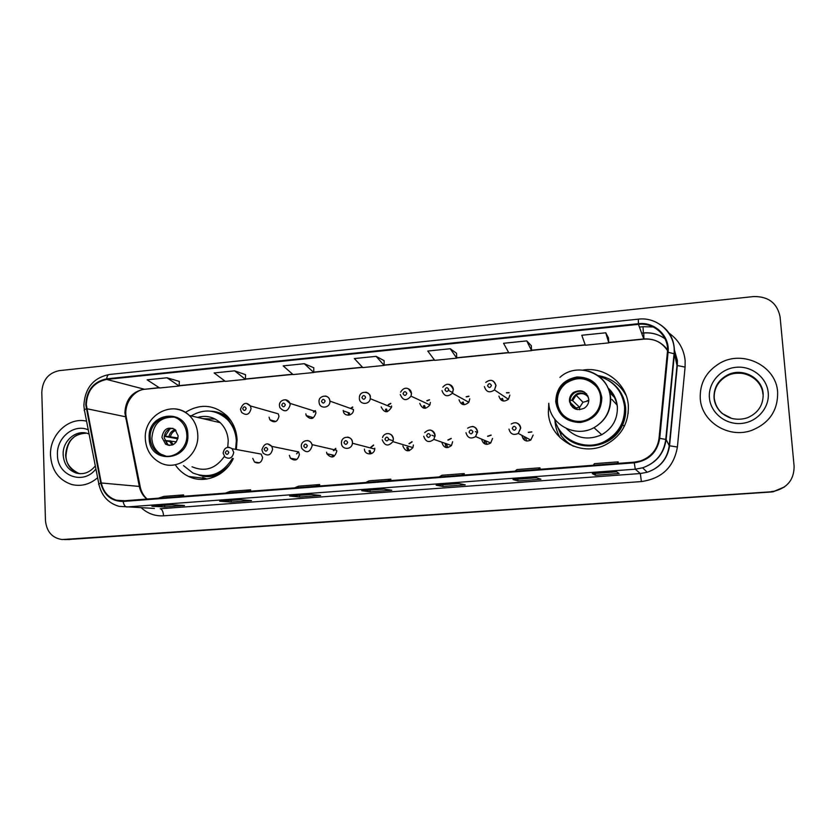 <?xml version="1.0" encoding="UTF-8"?>
<svg xmlns="http://www.w3.org/2000/svg" width="836" height="836" viewBox="0 0 836 836"><rect width="100%" height="100%" fill="white"/><g stroke="black" fill="none" stroke-linecap="round" stroke-linejoin="round"><path stroke-width="1.25" d="M548.782 403.297L548.353 412.608C549.315 439.025 580.905 457.376 605.274 444.94C621.138 436.465 628.829 423.35 628.348 405.627C627.073 383.578 604.888 366.398 583.1 370.055M556.807 425.148L560.904 434.647M564.133 439.151L569.65 444.522M175.246 464.774C178.716 469.968 183.199 473.866 188.675 476.478C204.423 484.284 225.438 475.966 233.317 458.525M236.327 449.496L237.09 439.767C236.536 430.456 233.244 422.567 227.204 416.109C214.309 404.488 200.347 403.255 185.341 412.399M252.754 458.327L254.478 462.005C258.909 464.179 261.616 462.674 262.619 457.511L261.145 454.073L255.858 453.091M289.371 455.296L290.395 458.191C294.972 461.462 297.971 460.218 299.392 454.46L298.609 451.91L271.784 446.382L272.609 449.089C271.094 455.223 267.917 456.55 263.079 453.07L261.929 449.967M326.583 452.203L326.897 453.749C331.328 458.682 334.619 457.877 336.762 451.367L336.605 450.29L312.006 444.606L312.173 445.745C309.884 452.684 306.394 453.54 301.712 448.305L301.357 446.643M364.402 449.068C364.486 455.453 374.392 455.463 374.737 449.057L374.747 448.211M402.847 445.881C405.251 451.722 408.605 452.286 412.911 447.594L413.371 445.013M441.92 442.192L441.93 442.641C443.77 447.981 446.946 448.942 451.471 445.536L452.621 441.753M481.651 439.13L481.661 439.349C483.177 444.313 486.197 445.515 490.732 442.965L492.54 438.451M522.061 435.441L522.072 435.995C523.388 440.697 526.283 442.045 530.776 440.06L533.128 435.086M498.935 396.128C500.649 401.29 503.815 402.335 508.413 399.274L509.855 395.125M459.037 399.786C461.044 405.241 464.314 406.077 468.839 402.273L469.769 398.803M343.209 410.392L343.262 410.863C343.909 417.342 354.056 415.962 353.429 409.462L329.906 401.113C330.554 408.031 319.812 409.525 319.133 402.638L319.07 402.126M269.077 417.185L269.965 419.891C274.49 423.288 277.489 422.086 278.973 416.276L278.252 413.83L250.33 405.92L251.093 408.511C249.515 414.687 246.338 415.973 241.573 412.367L240.528 409.462M305.851 413.82L306.227 415.565C310.668 420.153 313.887 419.264 315.904 412.9L315.642 411.479L289.893 403.339L290.165 404.843C288.023 411.625 284.606 412.576 279.924 407.696L279.464 405.826M381.185 406.913C384.257 413.12 387.695 413.235 391.499 407.268L391.572 405.962M419.787 403.38C422.243 409.201 425.618 409.724 429.913 404.948L430.352 402.409M427.112 400.872L429.558 399.921M388.625 404.76L390.84 403.548M313.803 412.242L315.391 410.873M350.869 408.553L352.802 407.205M466.425 396.912L468.986 396.327M506.658 392.91L509.134 392.784M525.447 437.782L525.436 437.228M528.477 432.463L531.874 431.951M487.827 436.35L491.192 435.201M448.148 440.123L451.294 438.524M409.306 443.77L412.127 441.868M371.205 447.281L373.661 445.233M333.794 450.677L335.842 448.608M624.534 391.666L619.183 386.054M67.706 539.544L770.991 492.007L773.384 491.725L784.21 487.137M771.544 491.537L773.969 491.265C787.439 487.9 794.148 479.54 794.106 466.185L780.092 316.938C777.281 303.144 768.472 296.352 753.664 296.55L59.137 370.651C48.3 373.002 42.521 380.234 41.8 392.335L45.457 520.504C46.576 531.633 52.114 537.987 62.073 539.554L771.262 491.777L773.676 491.495L784.555 486.886L773.676 491.495L771.262 491.777L67.026 539.544L770.991 492.007M50.515 455.453C51.727 470.574 58.886 480.282 72.001 484.577C81.301 486.688 89.849 484.41 97.624 477.732C89.849 484.41 81.301 486.688 72.001 484.577C58.886 480.282 51.727 470.574 50.515 455.453C49.355 435.023 68.531 416.662 86.568 421.187C68.531 416.662 49.355 435.023 50.515 455.453M700.265 398.657C701.508 421.72 728.417 438.764 751.439 430.477C769.329 423.309 778.065 410.445 777.626 391.896C776.121 365.74 742.692 349.532 719.806 363.211C706.148 371.466 699.638 383.275 700.265 398.657C701.508 421.72 728.417 438.764 751.439 430.477C769.329 423.309 778.065 410.445 777.626 391.896C776.121 365.74 742.692 349.532 719.806 363.211C706.148 371.466 699.638 383.275 700.265 398.657M86.296 404.718C87.101 390.579 93.893 382.146 106.674 379.419L638.453 324.358C654.389 322.257 669.364 336.5 667.4 352.186L659.04 438.273C657.441 449.35 651.317 456.884 640.669 460.887L634.231 462.162L123.111 500.858L116.476 500.231C108.419 497.639 103.361 491.892 101.292 482.978L86.296 404.718M85.774 404.77L100.769 483.124C104.009 495.267 111.46 501.37 123.132 501.454L634.284 462.82C648.746 460.667 657.221 452.506 659.719 438.336L668.079 352.238C670.085 336.156 654.734 321.557 638.401 323.71L106.663 378.844C93.548 381.634 86.589 390.276 85.774 404.77M64.905 539.554L69.816 539.544M608.462 337.89L605.766 332.801L581.793 335.257L585.357 345.226L608.786 342.875L608.462 337.838M531.32 345.717L526.764 340.9L503.554 343.282L508.852 352.907L531.55 350.629L531.32 345.665M456.571 353.294L450.249 348.748L427.771 351.047L434.699 360.358L456.707 358.142L456.571 353.241M179.322 381.415L167.022 377.778L147.136 379.816L159.634 387.977L179.155 386.013L179.322 381.373M245.565 374.695L234.623 370.85L214.131 372.95L225.365 381.373L245.46 379.356L245.565 374.653M313.782 367.777L304.294 363.702L283.164 365.875L293.06 374.58L313.761 372.501L313.782 367.725M384.09 360.65L376.137 356.345L354.349 358.571L362.803 367.579L384.142 365.436L384.09 360.598M536.524 477.774L540.944 479.258L517.965 480.951L512.99 479.519L536.524 477.774M616.665 471.849L619.142 473.5L595.42 475.245L592.348 473.646L616.665 471.849L592.421 473.636M311.044 494.463L320.585 495.487L299.643 497.033L289.643 496.051L311.044 494.463M240.486 499.688L251.511 500.576L231.196 502.07L219.732 501.224L240.486 499.688M172.049 504.756L184.484 505.508L164.755 506.961L151.912 506.25L172.049 504.756M458.954 483.521L465.192 484.838L442.923 486.479L436.162 485.204L458.954 483.521M383.828 489.081L391.77 490.251L370.181 491.84L361.758 490.711L383.828 489.081M370.181 491.84L370.087 490.105M442.923 486.479L442.819 484.723M164.755 506.961L164.692 505.31M231.196 502.07L231.123 500.388M299.643 497.033L299.56 495.33M595.42 475.245L595.284 473.437M517.965 480.951L517.839 479.174M376.137 356.345L384.142 365.436M304.294 363.702L313.761 372.501M234.623 370.85L245.46 379.356M167.022 377.778L179.155 386.013M450.249 348.748L456.707 358.142M526.764 340.9L531.55 350.629M605.766 332.801L608.786 342.875M387.549 480.836L390.82 479.153L369.23 480.794L365.75 482.487M390.82 479.153L390.966 480.585M315.674 486.28L319.634 484.556L298.703 486.155L294.544 487.879M319.634 484.556L319.791 485.967M245.972 491.558L250.591 489.812L230.276 491.359L225.469 493.115M250.591 489.812L250.748 491.202M178.34 496.678L183.575 494.902L163.846 496.406L158.432 498.193M183.575 494.902L183.732 496.27M461.702 475.224L464.22 473.573L441.962 475.256L439.213 476.928M464.22 473.573L464.367 475.026M538.227 469.435L539.952 467.815L516.982 469.56L515.018 471.19M539.952 467.815L540.098 469.289M617.261 463.447L618.138 461.869L594.417 463.666L593.278 465.265M618.138 461.869L618.274 463.374M150.187 437.991C150.658 445.076 153.678 450.395 159.258 453.938C170.962 461.566 187.995 449.768 186.815 434.72C186.48 429.004 184.328 424.343 180.357 420.727C169.039 409.891 148.871 421.532 150.187 437.991M173.669 417.112C160.418 416.892 153.145 423.956 151.839 438.283C152.309 445.348 155.329 450.646 160.899 454.188L166.124 456.184M218.781 421.595L217.935 422.138M218.938 421.563L217.078 421.94M215.249 419.097L202.929 418.648M235.658 430.968L228.468 419.599C224.539 415.722 219.952 413.183 214.716 411.981M235.627 449.36L236.316 440.687C235.815 432.191 232.753 425.054 227.131 419.275C216.043 409.556 204.026 408.428 191.099 415.9M227.758 447.291L228.218 440.697C227.789 433.456 225.103 427.447 220.192 422.661C213.588 416.84 206.053 415.084 197.609 417.415M192.04 466.781C204.966 472.204 215.74 468.745 224.361 456.404M183.502 465.621L192.844 472.988C209.188 479.174 222.386 474.305 232.439 458.379M202.49 475.726C212.72 476.928 221.582 473.521 229.064 465.506M161.933 437.385L165.622 444.229C172.655 446.769 176.835 444 178.162 435.932L174.996 429.474C167.817 426.35 163.459 428.993 161.933 437.385M172.937 428.314C167.524 428.774 164.608 431.94 164.19 437.792L167.869 444.616L169.624 445.473M206.91 479.028L202.72 477.429M177.838 438.827L164.253 436.319M169.907 428.805L165.235 436.131L164.264 436.214M165.235 436.131L178.037 437.939M165.507 440.854L171.014 441.826M168.193 445.316L167.461 444.543M166.981 443.937L165.403 440.478L164.723 440.541M176.406 441.878L165.403 440.478M556.943 401.635C557.476 416.767 576.182 426.579 589.432 418.46C597.176 413.621 600.896 406.714 600.603 397.737C599.976 381.08 578.042 371.989 565.324 382.857C559.399 387.8 556.609 394.049 556.943 401.635M596.319 386.514C587.112 377.255 576.934 376.2 565.805 383.358C559.901 388.27 557.11 394.508 557.445 402.074C557.978 407.999 560.507 412.9 565.032 416.788M615.359 398.291L609.402 392.397M617.302 406.662C616.393 400.057 613.499 394.477 608.629 389.921M569.044 439.308C580.445 446.539 592.421 447.354 604.982 441.753C618.671 434.177 625.297 422.682 624.847 407.268C624.346 401.343 622.465 395.909 619.204 390.966M554.602 418.993C559.2 439.799 585.158 451.701 604.647 441.471C618.379 433.874 625.025 422.337 624.576 406.871C622.475 391.238 613.885 380.997 598.816 376.158M566.442 428.544C576.621 438.545 588.377 440.603 601.711 434.71C612.527 428.408 617.752 419.087 617.365 406.745C616.644 399.106 613.415 392.732 607.688 387.632M617.198 405.167L611.868 399.399M628.202 413.297L628.097 411.166M554.958 420.759C555.418 426.799 557.142 432.473 560.13 437.75M610.75 401.196L610.426 400.235M569.462 400.998C571.584 408.825 576.506 411.228 584.218 408.229C587.415 406.066 588.941 403.077 588.805 399.274C586.433 391.154 581.333 388.876 573.496 392.429C570.664 394.613 569.316 397.476 569.462 400.998M586.726 394.059C582.807 390.663 578.616 390.339 574.133 393.077C571.302 395.25 569.964 398.103 570.11 401.614L572.817 407.519M571.437 445.024L573.057 446.058M573.663 446.288C568.459 443.529 564.133 439.778 560.705 435.054L561.719 433.079C576.756 453.415 612.725 448.922 622.569 424.97C625.035 419.442 626.059 413.695 625.621 407.707C624.346 395.7 618.567 386.545 608.263 380.234M626.007 395.104L624.994 393.474M597.991 375.552C610.698 377.736 620.113 384.455 626.227 395.71M587.05 400.726L588.826 400.35M579.494 409.724L579.641 407.372L582.985 402.262L588.805 400.726M570.121 400.11L572.618 400.622L579.641 407.372L575.753 407.916M575.774 407.717L569.577 401.938M577.603 409.64L572.963 405.324L570.601 404.843M106.674 379.419L144.116 389.168C132.015 391.697 125.599 399.608 124.888 412.89L139.309 486.374C140.417 491.62 142.935 495.842 146.864 499.061M639.435 327.085L643.051 326.709L643.333 332.927M664.954 338.632C658.434 334.181 651.213 332.32 643.281 333.041L641.599 333.104M643.051 326.709L653.23 326.97M668.622 332.874C678.351 339.594 683.858 348.79 685.133 360.462L685.092 367.098L677.4 447.03C673.879 467.094 661.872 478.6 641.39 481.567L163.553 515.822C155.047 516.282 147.617 513.586 141.242 507.734M668.079 352.238L674.422 353.847L677.003 365.457L677.045 360.117L674.182 349.741M665.028 338.799C658.549 334.181 651.275 332.226 643.218 332.937M98.857 484.013L84.53 410.748C83.715 410.298 84.279 409.661 86.233 408.867M634.284 462.82L635.266 469.195L126.675 506.971C125.003 506.679 123.822 504.839 123.132 501.454M659.719 438.336L666.135 439.506C664.066 453.561 656.239 462.998 642.633 467.826L635.266 469.195L640.324 473.531L647.231 472.246C659.98 467.742 667.316 458.901 669.249 445.745L677.003 365.457L685.092 367.098M154.367 508.424L119.067 506.344C108.44 503.262 101.741 496.02 98.972 484.619C98.188 484.337 98.784 483.835 100.769 483.124M654.839 321.62C668.476 328.13 675.007 338.873 674.422 353.847L666.135 439.506L669.249 445.745L677.4 447.03M638.401 323.71L638.328 319.153L109.265 374.497C107.896 374.737 107.029 376.19 106.663 378.844M64.215 539.554L67.026 539.544M163.553 515.822C163.219 511.622 162.1 509.249 160.219 508.737L640.324 473.531L641.39 481.567M651.986 463.228L656.605 459.298M667.504 350.66C661.955 342.248 654.024 338.35 643.71 338.967L608.765 342.478M638.453 324.358L643.824 339.134L608.775 342.655M585.221 344.84L531.539 350.232M508.643 352.531L456.696 357.756M434.438 359.992L384.142 365.05M362.479 367.223L313.761 372.114M292.673 374.235L245.47 378.98M224.926 381.049L179.165 385.647M159.143 387.653L145.004 389.242C133.446 389.963 123.603 404.394 126.194 416.903L86.745 408.71M101.292 482.978L140.155 486.51C141.179 491.714 143.52 495.894 147.167 499.04M139.664 487.869L140.155 486.51L126.194 416.903L125.745 418.742M643.772 333L643.908 338.946M86.39 433.173C73.693 433.8 66.775 441.105 65.605 455.108C66.337 464.335 70.652 470.396 78.553 473.28L80.392 473.719M89.086 434.083C77.236 428.377 62.261 440.426 63.17 454.805C63.891 464.064 68.218 470.145 76.149 473.04L80.151 473.709M88.261 429.861C74.049 423.309 56.378 437.74 57.444 454.847C57.151 475.799 83.443 485.685 95.91 468.954M187.839 434.626C187.557 407.592 147.157 411.5 149.174 438.085C149.153 464.931 189.814 461.597 187.839 434.626M175.288 408.961C180.628 409.567 185.31 411.74 189.333 415.482C194.506 420.55 197.317 426.935 197.766 434.626C199.407 455.536 176.145 472.256 159.54 462.371C150.877 457.396 146.143 449.663 145.328 439.151M230.14 419.62C224.811 414.416 218.499 411.625 211.226 411.249M198.968 475.161C205.896 477.408 212.814 477.074 219.722 474.127M168.976 436.371C169.865 432.829 171.934 430.592 175.215 429.652M170.481 436.538C171.275 433.414 173.115 431.366 175.978 430.394M172.247 445.045L169.154 440.697M173.23 444.627L170.649 440.854M762.944 394.31C762.035 378.206 741.751 367.84 727.257 375.813C718.918 380.432 714.54 387.319 714.132 396.504M748.554 375.071C745.085 373.096 733.966 371.863 727.257 375.813L727.31 375.113C718.197 380.077 713.766 387.653 714.017 397.831C714.665 404.091 717.424 409.337 722.314 413.569L731.751 418.439C737.049 419.672 742.253 419.453 747.384 417.791C758.2 413.078 763.456 405.042 763.153 393.683C762.233 377.506 741.866 367.098 727.31 375.113C718.187 380.265 713.829 387.873 714.216 397.957C715.658 408.281 721.552 415.126 731.897 418.481M714.216 398.563L715.02 402.868M768.221 392.721C766.936 377.569 751.804 365.687 736.14 367.276C720.454 368.634 708.019 382.93 709.419 397.852C710.6 412.796 725.397 424.855 741.177 423.465C756.967 422.305 769.737 407.843 768.221 392.721M601.826 397.622C599.245 383.996 590.958 377.109 576.955 376.984C563.245 379.722 556.17 387.977 555.741 401.74C558.176 415.283 566.39 422.201 580.393 422.493C594.25 419.85 601.387 411.563 601.826 397.622M588.22 371.017C601.377 375.218 608.859 384.152 610.677 397.8C611.074 410.967 605.504 420.926 593.968 427.677C575.126 438.367 549.555 424.312 548.813 403.318M571.803 400.371C575.325 392.429 580.665 390.882 587.812 395.741M572.618 400.622L576.129 395.24C580.821 392.544 584.918 393.202 588.408 397.225M574.489 408.637L572.158 405.073M575.962 409.253L572.963 405.324M242.712 408.783C243.987 411.061 245.147 410.946 246.202 408.459C244.927 406.181 243.767 406.296 242.712 408.783M246.61 403.464L250.33 405.92C246.286 401.698 243.004 402.785 240.517 409.18M315.245 410.58L313.364 412.096M281.763 405.115C283.07 407.404 284.25 407.289 285.316 404.781C284.01 402.492 282.829 402.597 281.763 405.115M312.601 417.467L312.915 418.115M285.64 399.765L289.893 403.339C287.845 397.278 278.827 399.754 279.443 405.533M311.964 418.47L311.504 417.133M352.656 406.954L350.462 408.407M348.779 415.21L348.11 412.524M321.494 401.374C322.821 403.683 324.034 403.579 325.11 401.04C323.772 398.73 322.571 398.845 321.494 401.374M349.093 412.859L349.876 414.949M325.361 396.003C328.005 396.546 329.52 398.218 329.906 401.008C329.332 393.505 318.098 395.449 319.049 401.834M390.715 403.349L388.249 404.614M365.781 392.178C368.477 392.763 370.003 394.477 370.348 397.319L370.264 398.709C369.387 405.178 359.396 404.833 359.334 398.354M361.915 397.581C363.284 399.911 364.506 399.796 365.604 397.236C364.235 394.905 363.002 395.02 361.915 397.581M386.472 408.982L387.392 411.678M386.148 411.803L385.48 409.253M429.443 399.744L426.788 400.716M406.923 388.291C409.619 388.907 411.145 390.631 411.5 393.453L411.03 396.159C406.463 401.249 402.879 400.705 400.287 394.508M403.056 393.714C404.457 396.055 405.7 395.94 406.808 393.359C405.408 391.018 404.154 391.133 403.056 393.714M424.5 405.523L425.472 408.281M424.071 408.229L423.444 405.794M468.881 396.17L466.143 396.745M448.807 384.341C451.503 384.988 453.028 386.723 453.384 389.524L452.38 393.233C447.573 397.288 444.104 396.41 441.972 390.59M444.93 389.775C446.361 392.147 447.626 392.021 448.744 389.419C447.312 387.058 446.037 387.172 444.93 389.775M463.154 402.001L464.126 404.749M462.548 404.457L462.036 402.283M509.051 392.648L506.417 392.742M508.413 399.274L494.473 389.942L495.884 385.459C493.762 379.868 490.387 378.854 485.737 382.428C490.627 378.865 494.055 379.899 496.02 385.521L494.473 389.942C489.582 393.223 486.218 392.115 484.399 386.608M487.545 385.772C489.018 388.155 490.304 388.04 491.432 385.406C489.969 383.024 488.673 383.139 487.545 385.772M502.436 398.427L503.345 401.05M501.6 400.413L501.255 398.72M228.97 447.25L232.157 448.723L233.704 452.38C232.638 457.877 229.775 459.476 225.103 457.167L223.16 453.237M228.782 452.422C227.507 450.123 226.347 450.228 225.302 452.715C226.566 455.003 227.726 454.909 228.782 452.422M296.059 459.821L295.725 459.194M267.813 443.926L271.784 446.382C267.489 442.192 264.197 443.32 261.919 449.758M267.719 449.12C266.423 446.811 265.242 446.915 264.176 449.423C265.472 451.733 266.653 451.639 267.719 449.12M298.483 451.712L296.55 453.885M332.989 455.077L333.825 456.571M332.78 456.968L331.923 454.847M307.324 440.541C309.707 440.854 311.264 442.213 312.006 444.606C310.26 438.033 300.678 440.353 301.347 446.434M307.334 445.766C306.007 443.446 304.806 443.54 303.729 446.079C305.056 448.409 306.258 448.305 307.334 445.766M335.675 448.378L333.365 450.583M369.951 450.479L371.268 453.687M370.066 453.99L368.99 450.688M347.536 437.103C350.409 437.583 352.05 439.328 352.437 442.338L352.416 443.247C352.04 450.061 341.537 450.061 341.464 443.268M347.651 442.359C346.292 440.008 345.069 440.112 343.983 442.672C345.341 445.013 346.564 444.909 347.651 442.359M373.504 445.045L370.818 447.176M407.822 447.344L409.285 450.708M407.884 450.865L406.798 447.563M388.468 433.602C391.363 434.103 393.004 435.87 393.401 438.879L392.91 441.627C388.343 446.643 384.79 446.037 382.24 439.82M388.667 438.89C387.277 436.517 386.033 436.622 384.936 439.203C386.326 441.565 387.57 441.46 388.667 438.89M411.991 441.711L408.961 443.655M446.309 443.728L447.877 447.626M446.257 447.584L445.233 444.397M430.132 430.038C433.038 430.582 434.699 432.348 435.107 435.347L433.874 439.381C429.067 443.017 425.681 441.993 423.737 436.308M430.425 435.347C429.004 432.964 427.729 433.069 426.621 435.671C428.042 438.064 429.307 437.949 430.425 435.347M451.168 438.388L447.845 440.008M485.434 440.729L487.033 444.407M485.152 444.073L484.295 441.178M472.559 426.423C475.475 426.987 477.137 428.774 477.544 431.763L475.611 436.58C470.793 439.308 467.575 438.022 465.976 432.734M472.925 431.752C471.462 429.349 470.177 429.453 469.059 432.087C470.511 434.49 471.797 434.375 472.925 431.752M491.087 435.086L487.566 436.225M525.217 437.113L526.732 441.042M524.59 440.248L524.005 437.897M515.76 422.734C518.686 423.35 520.347 425.137 520.755 428.105L518.247 433.424C513.461 435.556 510.378 434.114 508.978 429.098M516.199 428.095C514.704 425.67 513.388 425.775 512.259 428.429C513.743 430.853 515.06 430.739 516.199 428.095M531.79 431.857L528.268 432.337M204.956 478.37L188.675 476.478M259.359 462.81L254.478 462.005M296.874 459.403L290.395 458.191M333.418 455.16L326.897 453.749M349.5 412.994L343.262 410.863M275.974 421.48L269.965 419.891M313.051 417.603L306.227 415.565M773.384 491.725L773.969 491.265M674.15 349.114L677.369 360.379L677.285 365.719L669.542 445.891C667.462 459.058 660.022 467.836 647.231 472.246L642.633 467.826C656.124 462.956 663.836 453.457 665.78 439.328L674.088 353.524C676.23 334.055 657.796 316.562 638.328 319.153M83.913 405.784L84.363 409.901M83.893 405.241C84.948 388.04 93.413 377.788 109.265 374.497M643.281 333.041L641.64 333.209M116.476 500.231L124.7 500.743M658.632 457.292L660.555 454.376M585.284 345.017L531.539 350.42M508.737 352.708L456.707 357.933M434.553 360.159L384.142 365.227M362.625 367.38L313.761 372.292M292.851 374.392L245.47 379.147M225.124 381.195L179.165 385.814M159.373 387.8L145.004 389.242M667.525 349.918C661.684 342.018 653.783 338.434 643.824 339.134M383.881 489.081L361.852 490.711M311.096 494.473L289.758 496.051M240.549 499.698L219.868 501.224M172.122 504.756L152.058 506.24M458.995 483.521L436.246 485.214M536.555 477.784L513.043 479.53M86.265 433.163C79.66 433.633 75.344 435.19 73.296 437.834C69.263 440.969 66.838 446.748 66.034 455.192C65.678 462.799 69.858 468.829 78.553 473.28L76.149 473.04C83.485 474.921 89.87 472.539 95.314 465.924M220.192 422.661L189.333 415.482C173.219 399.2 143.552 415.095 145.318 438.712M160.899 454.188L159.258 453.938M228.468 419.599L227.131 419.275M167.869 444.616L165.622 444.229M601.711 434.71L593.968 427.677C605.379 420.874 610.834 410.852 610.311 397.612C609.172 373.546 577.331 361.079 559.911 377.37M574.133 393.077L573.496 392.429M624.367 426.245L622.569 424.97C625.014 419.411 626.007 413.642 625.547 407.686C624.367 396.379 619.048 387.507 609.569 381.08M582.985 402.262L576.129 395.24L572.367 400.496M575.481 409.086L572.576 405.157M391.499 407.268L370.264 398.709L370.317 397.299C371.205 392.084 359.992 389.451 359.355 397.361M429.913 404.948L411.03 396.159L411.427 393.422L408.511 388.865C405.429 387.402 402.795 388.51 400.622 392.157M468.839 402.273L452.38 393.233L453.279 389.482C450.395 383.421 446.894 382.658 442.787 387.183M452.715 392.669L448.566 390.381M261.145 454.073L232.157 448.723C227.35 446.079 224.351 447.521 223.149 453.028M341.454 442.934C341.412 434.887 352.844 436.162 352.416 442.338L352.416 443.247L374.737 449.057M382.543 437.552C383.64 432.881 391.593 431.209 393.348 438.858L392.91 441.627L412.911 447.594M393.213 440.771L388.635 439.391M424.709 432.651C429.161 428.513 432.588 429.401 435.013 435.326L433.874 439.381L451.471 445.536M435.075 436.402L431.898 435.253M467.637 428.189C472.643 425.284 475.914 426.464 477.429 431.721L475.611 436.58L490.732 442.965M477.544 432.578L475.391 431.627M511.235 423.988C515.739 421.501 518.863 422.859 520.609 428.053L518.247 433.424L530.776 440.06"/></g></svg>

